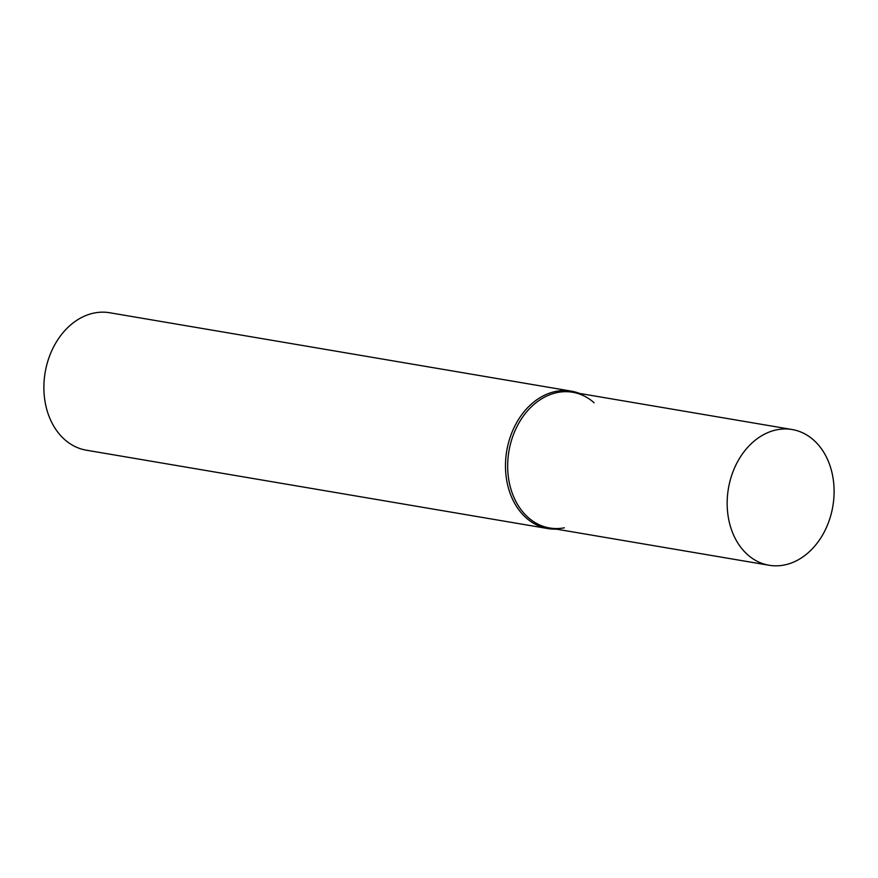 <?xml version="1.0" encoding="UTF-8"?>
<svg xmlns="http://www.w3.org/2000/svg" width="878" height="878" viewBox="0 0 878 878"><rect width="100%" height="100%" fill="white"/><g stroke="black" fill="none" stroke-linecap="round" stroke-linejoin="round"><path stroke-width="1.32" d="M579.469 393.41A69.702 53.635 99.6 0 0 571.282 391.138L109.684 312.744A69.702 53.635 99.6 0 0 50.364 354.01A69.702 53.635 99.6 0 0 86.351 450.194L547.938 528.578A69.702 53.635 99.6 0 0 556.422 529.138M594.132 402.782A68.835 52.965 99.6 0 0 514.08 432.997A68.835 52.965 99.6 0 0 516.066 501.832A68.835 52.965 99.6 0 0 564.356 527.81M571.282 391.138A69.702 53.635 99.6 0 0 511.962 432.393A69.702 53.635 99.6 0 0 547.938 528.578M755.245 560.23A68.835 52.965 -80.4 0 1 730.507 479.223A68.835 52.965 -80.4 0 1 792.154 429.529A68.835 52.965 -80.4 0 1 806.015 434.555A68.835 52.965 -80.4 0 1 830.753 515.562A68.835 52.965 -80.4 0 1 769.106 565.256A68.835 52.965 -80.4 0 1 755.245 560.23M769.106 565.256L549.617 527.985A68.835 52.965 -80.4 0 1 535.756 522.959A68.835 52.965 -80.4 0 1 511.018 441.952A68.835 52.965 -80.4 0 1 572.665 392.257L792.154 429.529"/></g></svg>
